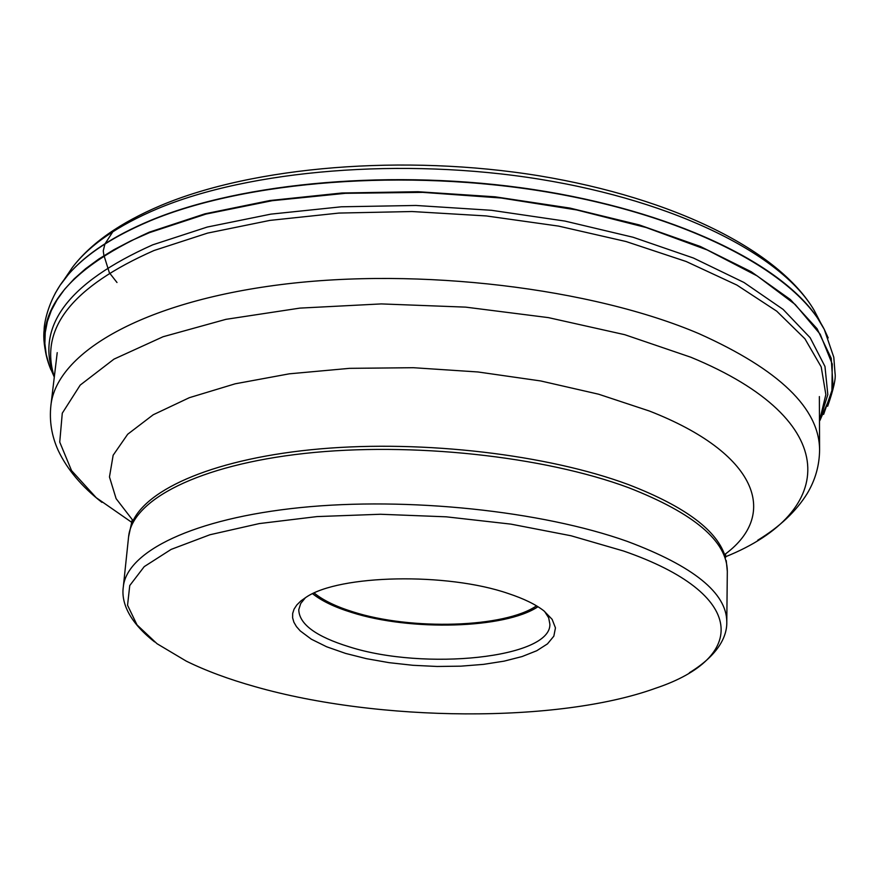 <?xml version="1.0" encoding="UTF-8"?>
<svg xmlns="http://www.w3.org/2000/svg" width="879" height="879" viewBox="0 0 879 879"><rect width="100%" height="100%" fill="white"/><g stroke="black" fill="none" stroke-linecap="round" stroke-linejoin="round"><path stroke-width="1.32" d="M54.278 377.201C34.863 326.966 67.683 282.84 152.715 244.834L207.235 227.057L270.864 214.135L341.349 206.796L415.932 205.466L491.504 210.301L564.889 221.068L633.089 237.253L693.465 258.041L743.942 282.456L783.101 309.386L810.163 337.734L824.963 366.444L827.82 394.572L819.47 421.327M819.47 421.03L825.853 394.572L821.206 366.895L804.922 338.789L776.728 311.177L736.866 285.06L686.169 261.502L626.057 241.538L558.572 226.101L486.274 215.937L412.042 211.531L338.942 213.07L269.897 220.398L207.554 233.111L154.056 250.504C72.199 286.609 38.951 328.746 54.311 376.915M823.997 328.845L817.272 317.627C780.574 262.887 672.457 210.74 533.905 189.6C395.451 168.504 242.791 181.997 150.551 220.431C113.314 236.044 85.922 254.053 68.386 274.457L60.409 284.818M536.498 605.829C504.81 627.837 411.152 630.54 353.072 611.883C336.009 606.587 323.043 600.291 314.177 593.006M544.595 611.41L548.683 617.838L549.88 624.2C551.111 658.041 424.535 670.952 349.304 646.856C316.011 636.572 299.168 624.189 298.761 609.718L300.695 603.532L305.485 597.621M345.59 653.416L326.68 646.79L311.342 639.198L300.233 630.902L296.432 626.584L293.883 622.211L292.619 617.816L292.674 613.443L294.058 609.147L296.794 604.972L300.86 600.961L306.244 597.16C339.327 574.602 446.982 572.284 508.271 593.523C523.774 598.643 535.652 604.422 543.903 610.861L552.144 619.354L555.451 627.892L553.836 636.165L547.485 643.867L536.75 650.735L522.104 656.547L504.128 661.14L483.494 664.37L460.915 666.161L437.138 666.469L412.943 665.293L389.111 662.667L366.411 658.668L345.59 653.416M623.585 551.023L571.031 535.761L510.919 524.126L446.246 516.819L380.431 514.259L316.989 516.588L259.228 523.587L209.905 534.762L171.141 549.397L144.233 566.625L129.751 585.546L127.554 605.235L136.992 624.87L157.022 643.714L186.315 661.151C206.005 670.82 228.969 679.335 255.196 686.697L255.262 686.719C378.464 721.89 558.572 723.472 655.679 688.213C747.139 657.723 748.337 594.193 623.65 551.045L623.585 551.023M116.566 228.276L112.875 231.693L104.92 243.966L103.261 250.9L103.865 255.174L109.359 272.721L116.995 282.511M50.949 369.817C29.15 317.748 61.948 271.864 149.342 232.155L204.928 213.828L269.886 200.522L341.887 192.995L418.041 191.721L495.152 196.819L569.911 208.07L639.209 224.903L700.354 246.472L751.215 271.732L790.375 299.541L817.085 328.735L831.204 358.236L833.116 387.057L823.623 414.383M53.916 376.245L49.268 365.466L46.235 354.556L44.873 343.568L45.236 332.548L47.367 321.538L51.301 310.606L57.08 299.794L64.716 289.158L74.232 278.775L85.626 268.688L98.877 258.975L113.962 249.68L130.839 240.879L149.463 232.638L205.961 214.08L272.105 200.709L345.403 193.314L422.832 192.369L501.041 197.995L576.558 209.916L646.186 227.529L707.123 249.911L757.248 275.962L795.165 304.453L820.184 334.207L832.259 364.082L831.886 393.089L819.942 420.415M65.529 277.577L72.364 267.48C89.306 245.197 117.687 225.617 157.484 208.741C249.614 170.032 402.703 157.022 539.827 179.25C677.072 201.489 781.783 255.031 814.119 310.254L819.744 321.066M828.194 337.91L824.293 329.416C795.605 272.699 690.235 216.311 548.199 192.204C406.296 168.109 245.845 180.887 150.364 220.75C106.601 239.231 76.495 260.766 60.047 285.345L55.201 293.344M312.671 593.699C321.725 600.917 334.745 607.158 351.71 612.41C410.471 631.254 504.953 628.738 537.904 606.686M537.97 606.73C505.029 628.793 410.471 631.32 351.677 612.465C334.69 607.202 321.67 600.961 312.605 593.732M689.378 672.743C718.912 654.701 727.219 635.77 726.79 621.816C726.647 592.973 693.476 566.164 627.254 541.376L627.188 541.354C541.728 510.897 407.406 496.701 300.486 507.579C193.369 518.434 126.521 551.562 123.302 587.018C121.269 600.829 127.345 620.596 154.605 641.912M123.302 587.018L128.576 536.904C131.971 499.832 198.467 465.068 304.727 453.421C410.79 441.752 543.892 456.157 628.606 487.691L628.672 487.713C694.3 513.38 727.186 541.288 727.318 571.427L726.241 560.527M130.894 526.202L131.894 523.412C145.551 488.526 216.926 457.86 320.363 448.861C423.689 439.874 547.936 454.63 628.43 484.593L628.496 484.615C685.73 506.722 718.088 531.059 725.56 557.649L725.614 553.77M725.614 553.847C779.157 513.841 757.28 453.124 649.405 411.031L598.577 394.199L540.662 380.948L478 371.971L413.328 367.708L349.49 368.345L289.279 373.828L235.22 383.793L189.359 397.682L153.21 414.767L127.697 434.237L113.149 455.234L109.468 476.967L116.116 498.657L132.29 519.643M131.993 522.522L96.207 497.679L71.551 470.606L59.739 442.104L62.277 413.196L80.22 385.079L113.984 359.126L163.065 336.745L225.925 319.341L299.893 308.111L381.299 303.914L465.705 307.134L548.375 317.616L624.705 334.679L690.828 357.226C844.917 420.711 836.478 512.182 725.571 556.748M757.742 540.2C779.673 526.884 796.165 511.314 807.23 493.493C815.305 480.011 819.426 465.485 819.591 449.916C819.349 408.416 779.244 369.707 699.255 333.8L699.19 333.767C592.314 288.081 419.03 267.073 280.665 284.62C142.002 302.112 56.366 352.995 50.883 405.593L57.223 352.644M64.024 279.797L72.364 267.48C90.834 243.263 120.313 222.607 160.78 205.499C253.624 166.362 404.142 153.792 539.387 175.844C674.578 198.247 778.893 250.625 814.119 310.254L820.986 323.45M817.272 317.627L824.293 329.416L833.797 357.259L835.05 373.399C835.984 378.442 833.523 389.397 827.666 406.263M68.386 274.457L60.047 285.345C47.334 304.53 43.983 324.56 44.126 330.086C43.137 338.338 44.389 348.743 47.873 361.302M726.79 621.816L727.318 571.427M128.576 536.904L132.29 519.566M101.942 502.381C81.681 486.636 67.079 469.276 58.146 450.301C51.674 435.973 49.246 421.074 50.883 405.593M819.591 449.916L819.371 396.583"/></g></svg>

